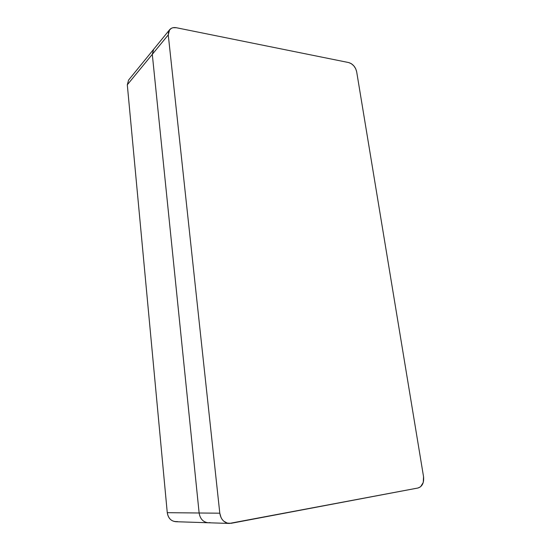 <?xml version="1.0" encoding="UTF-8"?>
<svg xmlns="http://www.w3.org/2000/svg" width="551" height="551" viewBox="0 0 551 551"><rect width="100%" height="100%" fill="white"/><g stroke="black" fill="none" stroke-linecap="round" stroke-linejoin="round"><path stroke-width="0.83" d="M152.296 54.349L153.633 49.335L152.296 54.349L127.302 84.792L168.262 34.906L169.598 29.74C171.223 27.881 173.482 27.213 176.382 27.736L348.618 62.545C352.792 63.847 355.471 66.898 356.655 71.706L423.547 476.698C424.125 482.786 422.286 486.554 418.03 487.993L229.326 523.443C224.05 522.809 220.875 519.4 219.801 513.201L199.131 512.995L152.296 54.349L168.262 34.906L219.801 513.201L167.263 512.678L199.131 512.995L152.296 54.349M169.577 29.768L128.617 80.019L127.302 84.792L167.263 512.678C168.145 518.133 170.989 521.143 175.81 521.707L208.271 522.761C203.167 522.155 200.123 518.897 199.131 512.995C200.123 518.897 203.167 522.155 208.271 522.761L210.069 522.623M177.518 521.577C171.857 521.949 168.441 518.98 167.263 512.678L127.302 84.792M348.618 62.545L176.382 27.736L172.993 27.715L171.513 28.225L169.26 30.202L168.585 31.593L168.262 34.906L219.801 513.201L221.068 517.644L222.232 519.545L223.685 521.129L227.239 523.113L231.179 523.298L418.03 487.993L420.654 486.712L423.258 482.435L423.547 476.698L356.655 71.706L355.65 68.62L353.77 65.796L351.304 63.661L348.618 62.545M229.312 523.443L208.271 522.761"/></g></svg>
